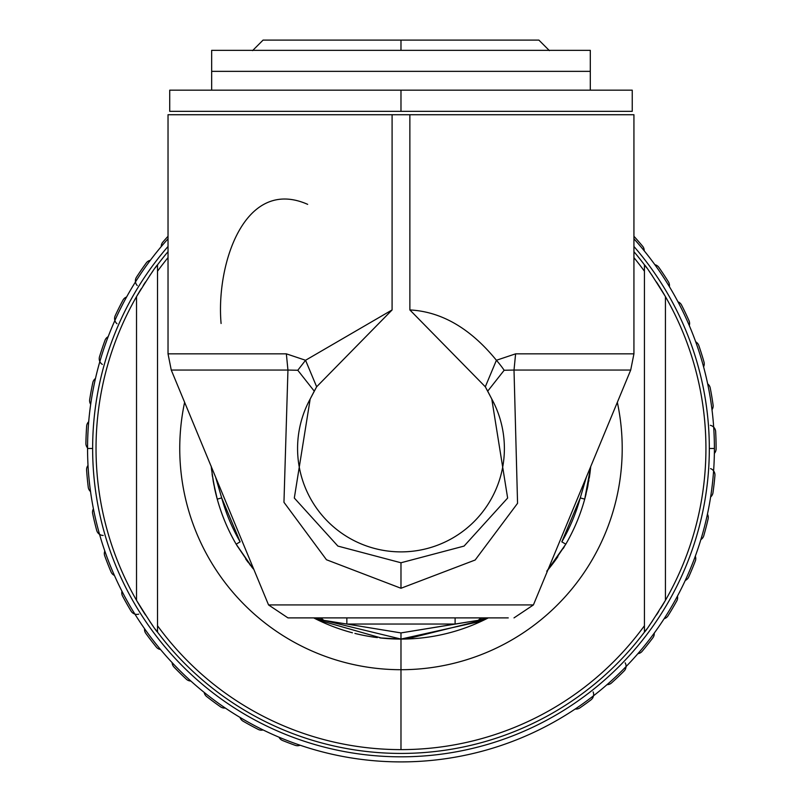 <?xml version="1.0" encoding="UTF-8"?>
<svg xmlns="http://www.w3.org/2000/svg" width="802" height="802" viewBox="0 0 802 802"><rect width="100%" height="100%" fill="white"/><g stroke="black" fill="none" stroke-linecap="round" stroke-linejoin="round"><path stroke-width="1.2" d="M611.525 682.933A315.116 315.116 0 0 0 624.086 671.013A6.777 6.777 0 0 0 626.061 666.592A6.777 6.777 -79.5 0 1 624.086 671.013A315.116 315.116 0 0 1 611.525 682.933A6.777 6.777 0 0 1 607.014 684.667A6.777 6.777 0 0 0 611.525 682.933M579.906 707.865A315.116 315.116 0 0 0 590.944 699.895A6.777 6.777 0 0 0 593.51 695.795A6.777 6.777 -70.8 0 1 590.944 699.895A315.116 315.116 0 0 1 579.906 707.865A6.777 6.777 146.8 0 1 575.445 709.038A63.699 63.699 0 0 0 575.204 709.018A63.699 63.699 0 0 1 575.445 709.038A6.777 6.777 0 0 0 579.906 707.865A6.777 6.777 146.8 0 1 575.445 709.038A6.777 6.777 0 0 0 579.906 707.865M642.111 651.344A315.116 315.116 0 0 0 652.888 637.791A315.116 315.116 0 0 1 642.111 651.344A6.777 6.777 0 0 1 637.881 653.69M667.996 615.816A315.116 315.116 0 0 0 676.788 600.888A6.777 6.777 0 0 0 677.459 596.097A6.777 6.777 -95.6 0 1 676.788 600.888A315.116 315.116 0 0 1 667.996 615.816A6.777 6.777 0 0 1 664.136 618.723M688.687 577.019A315.116 315.116 0 0 0 695.314 561.019A6.777 6.777 0 0 0 695.314 556.187A6.777 6.777 -103.6 0 1 695.314 561.019A315.116 315.116 0 0 1 688.687 577.019A6.777 6.777 0 0 1 685.269 580.447M703.775 535.726A315.116 315.116 0 0 0 708.106 518.964A315.116 315.116 0 0 1 703.775 535.726A6.777 6.777 0 0 1 700.868 539.596A6.777 6.777 0 0 0 703.775 535.726M712.968 492.739A315.116 315.116 0 0 0 714.933 475.536A6.777 6.777 0 0 0 713.6 470.884A6.777 6.777 -119.6 0 1 714.933 475.536A315.116 315.116 0 0 1 712.968 492.739A6.777 6.777 0 0 1 710.883 496.749L710.622 496.969A6.777 6.777 0 0 0 712.968 492.739A6.777 6.777 0 0 1 710.622 496.969M716.096 448.889A315.116 315.116 0 0 0 715.645 431.576A6.777 6.777 0 0 0 713.67 427.155A6.777 6.777 -127.6 0 1 715.645 431.576A315.116 315.116 0 0 1 716.096 448.889A6.777 6.777 0 0 1 714.361 453.411M713.088 405.03A315.116 315.116 0 0 0 710.231 387.947A6.777 6.777 0 0 0 707.665 383.847A6.777 6.777 -135.6 0 1 710.231 387.947A315.116 315.116 0 0 1 713.088 405.03A6.777 6.777 0 0 1 711.996 409.742A6.777 6.777 0 0 0 713.088 405.03M703.996 362.013A315.116 315.116 0 0 0 698.793 345.502A315.116 315.116 0 0 1 703.996 362.013A6.777 6.777 0 0 1 703.585 366.835A6.777 6.777 0 0 0 703.996 362.013M689.018 320.69A315.116 315.116 0 0 0 681.56 305.051A6.777 6.777 0 0 0 677.971 301.813A6.777 6.777 -151.6 0 1 681.56 305.051A315.116 315.116 0 0 1 689.018 320.69A6.777 6.777 0 0 1 689.269 325.512M668.427 281.843A315.116 315.116 0 0 0 658.873 267.397A6.777 6.777 0 0 0 654.863 264.69A6.777 6.777 -159.6 0 1 658.873 267.397A315.116 315.116 0 0 1 668.427 281.843A6.777 6.777 0 0 1 669.349 286.595A6.777 6.777 0 0 0 668.427 281.843M642.633 246.244A315.116 315.116 0 0 0 633.931 236.269A315.116 315.116 0 0 1 642.633 246.244A6.777 6.777 0 0 1 644.207 250.815A6.777 6.777 0 0 0 642.633 246.244M168.029 236.269A315.116 315.116 0 0 0 162.886 242.054A6.777 6.777 0 0 0 161.232 246.605A6.777 6.777 96.4 0 1 162.886 242.054A315.116 315.116 0 0 1 168.029 236.269M146.285 262.926A315.116 315.116 0 0 0 136.48 277.201A315.116 315.116 0 0 1 146.285 262.926A6.777 6.777 0 0 1 150.345 260.289M122.947 300.179A315.116 315.116 0 0 0 115.217 315.677A6.777 6.777 0 0 0 114.876 320.499A6.777 6.777 80.6 0 1 115.217 315.677A315.116 315.116 0 0 1 122.947 300.179A6.777 6.777 0 0 1 126.596 297.001A6.777 6.777 0 0 0 122.947 300.179M105.012 340.319A315.116 315.116 0 0 0 99.518 356.74A315.116 315.116 0 0 1 105.012 340.319A6.777 6.777 0 0 1 108.18 336.67A6.777 6.777 0 0 0 105.012 340.319M92.831 382.564A315.116 315.116 0 0 0 89.684 399.586A6.777 6.777 0 0 0 90.686 404.318A6.777 6.777 64.5 0 1 89.684 399.586A315.116 315.116 0 0 1 92.831 382.564A6.777 6.777 0 0 1 95.468 378.504M86.656 426.093A315.116 315.116 0 0 0 85.904 443.386A6.777 6.777 0 0 0 87.558 447.937A6.777 6.777 56.4 0 1 85.904 443.386A315.116 315.116 0 0 1 86.656 426.093A6.777 6.777 0 0 1 88.701 421.702A6.777 6.777 0 0 0 86.656 426.093M86.606 470.052A315.116 315.116 0 0 0 88.26 487.285A6.777 6.777 0 0 0 90.536 491.566A6.777 6.777 48.7 0 1 88.26 487.285A315.116 315.116 0 0 1 86.606 470.052A6.777 6.777 0 0 1 88.019 465.421A6.777 6.777 0 0 0 86.606 470.052M92.661 513.591A315.116 315.116 0 0 0 96.711 530.433A315.116 315.116 0 0 1 92.661 513.591A6.777 6.777 0 0 1 93.423 508.819A6.777 6.777 0 0 0 92.661 513.591M104.731 555.866A315.116 315.116 0 0 0 111.077 571.986A315.116 315.116 0 0 1 104.731 555.866A6.777 6.777 0 0 1 104.811 551.034M122.556 596.056A315.116 315.116 0 0 0 131.087 611.124A6.777 6.777 0 0 0 134.896 614.101A6.777 6.777 24.4 0 1 131.087 611.124A315.116 315.116 0 0 1 122.556 596.056A6.777 6.777 0 0 1 121.964 591.254A6.777 6.777 0 0 0 122.556 596.056M145.804 633.369A315.116 315.116 0 0 0 156.35 647.104A6.777 6.777 0 0 0 160.54 649.53A6.777 6.777 16.7 0 1 156.35 647.104A315.116 315.116 0 0 1 145.804 633.369A6.777 6.777 0 0 1 144.55 628.698M174.024 667.084A315.116 315.116 0 0 0 186.375 679.224A315.116 315.116 0 0 1 174.024 667.084A6.777 6.777 0 0 1 172.129 662.632A6.777 6.777 0 0 0 174.024 667.084M206.655 696.537A315.116 315.116 0 0 0 220.57 706.843A315.116 315.116 0 0 1 206.655 696.537A6.777 6.777 0 0 1 204.159 692.397A6.777 6.777 0 0 0 206.655 696.537M243.066 721.168A315.116 315.116 0 0 0 258.284 729.439A6.777 6.777 0 0 0 263.096 729.94A6.777 6.777 -7.6 0 1 258.284 729.439A315.116 315.116 0 0 1 243.066 721.168A6.777 6.777 0 0 1 240.019 717.409A6.777 6.777 0 0 0 243.066 721.168M282.555 740.497A315.116 315.116 0 0 0 295.276 745.339A6.777 6.777 0 0 0 299.898 745.309A6.777 6.777 0 0 1 295.276 745.339A315.116 315.116 0 0 1 282.555 740.497A6.777 6.777 0 0 1 279.016 737.198M593.129 691.915A6.777 6.777 -70.8 0 1 592.387 698.412M625.149 662.813A6.777 6.777 -79.5 0 1 625.299 669.359M640.557 652.698A6.777 6.777 0 0 1 638.242 653.63M652.888 637.791A6.777 6.777 0 0 0 654.221 633.139A6.777 6.777 -87.6 0 1 653.861 635.986M666.652 617.37A6.777 6.777 0 0 1 664.497 618.613M676.788 600.888A6.777 6.777 0 0 0 677.459 596.097A6.777 6.777 -95.6 0 1 677.489 598.964M687.575 578.753A6.777 6.777 0 0 1 685.61 580.277M695.314 561.019A6.777 6.777 0 0 0 695.314 556.187A6.777 6.777 -103.6 0 1 695.745 559.024M702.913 537.601A6.777 6.777 0 0 1 701.179 539.385M708.106 518.964A6.777 6.777 0 0 0 707.434 514.172A6.777 6.777 -111.6 0 1 708.266 516.919M710.542 468.599A6.777 6.777 -119.6 0 1 714.793 473.491M715.775 450.924A6.777 6.777 0 0 1 714.602 453.12M710.341 425.321A6.777 6.777 -127.6 0 1 715.224 429.571M713.058 407.085A6.777 6.777 0 0 1 712.196 409.421M710.231 387.947A6.777 6.777 0 0 0 707.665 383.847A6.777 6.777 -135.6 0 1 709.529 386.023M698.793 345.502A6.777 6.777 0 0 0 695.685 341.792A6.777 6.777 -143.6 0 1 697.84 343.687M689.56 322.675A6.777 6.777 0 0 1 689.379 325.151M681.56 305.051A6.777 6.777 0 0 0 677.971 301.813A6.777 6.777 -151.6 0 1 680.367 303.387M658.873 267.397A6.777 6.777 0 0 0 654.863 264.69A6.777 6.777 -159.6 0 1 657.45 265.923M162.886 242.054A6.777 6.777 0 0 0 161.232 246.605A6.777 6.777 96.4 0 1 161.793 243.788M147.738 261.472A6.777 6.777 0 0 1 149.974 260.379M137.222 285.522A6.777 6.777 88.4 0 1 135.638 279.066M116.982 323.707A6.777 6.777 80.6 0 1 114.646 317.642M102.345 364.419A6.777 6.777 72.4 0 1 99.217 358.765M93.563 380.639A6.777 6.777 0 0 1 95.167 378.734M89.684 399.586A6.777 6.777 0 0 0 90.686 404.318A6.777 6.777 64.5 0 1 89.674 401.642M85.904 443.386A6.777 6.777 0 0 0 87.558 447.937A6.777 6.777 56.4 0 1 86.185 445.421M88.26 487.285A6.777 6.777 0 0 0 90.536 491.566A6.777 6.777 48.7 0 1 88.821 489.27M92.551 511.536A6.777 6.777 0 0 1 93.393 508.869M103.177 535.445A6.777 6.777 40.4 0 1 97.533 532.307M104.33 553.851A6.777 6.777 0 0 1 104.681 551.385M138.746 614.142A6.777 6.777 24.4 0 1 132.4 612.698M144.861 631.535A6.777 6.777 0 0 1 144.52 629.069M156.35 647.104A6.777 6.777 0 0 0 160.54 649.53A6.777 6.777 16.7 0 1 157.874 648.487M186.375 679.224A6.777 6.777 0 0 0 190.856 681.028A6.777 6.777 8.4 0 1 188.069 680.377M220.57 706.843A6.777 6.777 0 0 0 225.272 708.016A6.777 6.777 1.1 0 1 222.435 707.755M263.096 729.94A6.777 6.777 0 0 1 258.284 729.439M134.896 614.101A6.777 6.777 0 0 1 131.087 611.124M114.435 575.465A6.777 6.777 0 0 1 111.077 571.986M99.548 534.343A6.777 6.777 0 0 1 96.711 530.433M99.849 361.562A6.777 6.777 0 0 1 99.518 356.74M114.876 320.499A6.777 6.777 0 0 1 115.217 315.677M135.468 281.933A6.777 6.777 0 0 1 136.48 277.201M713.67 427.155A6.777 6.777 0 0 1 715.645 431.576M713.6 470.884A6.777 6.777 0 0 1 714.933 475.536M626.061 666.592A6.777 6.777 0 0 1 624.086 671.013M593.51 695.795A6.777 6.777 0 0 1 590.944 699.895M709.319 448.478A308.339 308.339 0 0 0 633.931 246.465A308.339 308.339 0 0 1 709.319 448.478L714.402 448.478A313.422 313.422 0 0 0 633.931 238.795A313.422 313.422 0 0 1 714.402 448.478L709.319 448.478A308.339 308.339 0 0 1 400.98 756.817A308.339 308.339 0 0 1 92.641 448.478L87.558 448.478A313.422 313.422 0 0 0 400.98 761.9A313.422 313.422 0 0 0 714.402 448.478A313.422 313.422 0 0 1 400.98 761.9A313.422 313.422 0 0 1 168.029 238.795A313.422 313.422 0 0 0 87.558 448.478L92.641 448.478A308.339 308.339 0 0 0 400.98 756.817A308.339 308.339 0 0 0 709.319 448.478M168.029 246.465A308.339 308.339 0 0 0 92.641 448.478A308.339 308.339 0 0 1 168.029 246.465M371.747 755.424L368.589 755.113L371.747 755.424M508.257 617.891L288.098 617.891L508.257 617.891M334.444 617.891L340.329 617.891M478.453 617.891L479.315 617.891M478.744 617.901L483.045 617.891A21.012 10.145 -90 0 0 478.303 620.327L400.98 632.918L400.98 639.074L400.98 632.918L346.855 624.046L455.105 624.046L400.98 632.918L346.855 624.046L346.855 617.891L346.855 624.046L323.657 620.327A21.012 10.145 90 0 0 319.226 617.901M319.166 617.891L322.404 617.891M327.998 617.891L337.792 617.891M314.404 617.891L323.657 620.327L346.855 624.046L455.105 624.046L455.105 617.891L455.105 624.046L478.303 620.327L487.556 617.891M461.561 617.891L464.398 617.891M486.042 619.034L488.298 617.891A190.595 190.595 0 0 1 400.98 639.074L406.574 638.993L485.18 619.465M546.763 571.245L565.811 544.167A190.595 190.595 0 0 0 584.718 499.135L590.713 466.604A190.595 190.595 0 0 1 589.28 477.952M316.65 619.405L313.662 617.891A190.595 190.595 0 0 0 352.419 632.788A190.595 190.595 0 0 1 313.662 617.891L400.98 639.074L400.98 669.71L400.98 639.074L481.852 621.069M400.98 669.71A221.232 221.232 0 0 0 617.339 402.313A221.232 221.232 0 0 1 400.98 669.71L400.98 749.629L400.98 669.71A221.232 221.232 0 0 1 184.62 402.313A221.232 221.232 0 0 0 400.98 669.71M588.909 480.238A190.595 190.595 0 0 1 588.708 481.38M587.926 485.601A190.595 190.595 0 0 1 587.114 489.471M584.718 499.135A190.595 190.595 0 0 1 565.811 544.167L561.821 541.851A185.984 185.984 0 0 0 580.267 497.902L586.362 477.11L580.267 497.902L584.718 499.135A190.595 190.595 0 0 1 565.811 544.167L561.821 541.851A185.984 185.984 0 0 0 580.267 497.902L561.821 541.851L580.267 497.902L584.718 499.135L587.776 486.343L590.703 466.664M564.257 546.794A190.595 190.595 0 0 1 563.174 548.568M557.871 556.698A190.595 190.595 0 0 1 547.956 569.821L549.982 567.335M644.427 625.74L644.427 632.126A304.95 304.95 0 0 1 157.523 632.126L157.523 625.74A301.151 301.151 0 0 0 644.427 625.74L644.427 632.126C645.881 631.104 652.888 620.507 665.439 600.317L665.439 296.64C652.888 276.449 645.881 265.853 644.427 264.83L644.427 271.216L644.427 264.83A304.95 304.95 0 0 0 633.931 251.678A304.95 304.95 0 0 1 644.427 264.83L644.427 271.216A301.151 301.151 0 0 0 633.931 257.622A301.151 301.151 0 0 1 644.427 271.216L644.427 625.74A301.151 301.151 0 0 1 157.523 625.74L157.523 271.216A301.151 301.151 0 0 1 168.029 257.622A301.151 301.151 0 0 0 157.523 271.216L157.523 264.83A304.95 304.95 0 0 1 168.029 251.678A304.95 304.95 0 0 0 157.523 264.83C156.079 265.853 149.072 276.449 136.52 296.64A304.95 304.95 0 0 1 141.182 288.79M317.582 619.856L381.471 638.071L400.98 639.074A190.595 190.595 0 0 1 380.519 637.971A190.595 190.595 0 0 0 400.98 639.074L407.135 638.973M377.331 637.6A190.595 190.595 0 0 1 354.915 633.42A190.595 190.595 0 0 0 377.331 637.6M248.179 562.392A190.595 190.595 0 0 1 245.693 558.984A190.595 190.595 0 0 0 248.179 562.392M211.247 466.604A190.595 190.595 0 0 0 211.648 470.343A190.595 190.595 0 0 1 211.247 466.604L213.292 481.621L217.242 499.135L221.693 497.902L240.139 541.851L236.149 544.167A190.595 190.595 0 0 1 217.242 499.135L221.693 497.902A185.984 185.984 0 0 0 240.139 541.851A185.984 185.984 0 0 1 221.693 497.902L240.139 541.851L236.149 544.167A190.595 190.595 0 0 1 214.435 487.566A190.595 190.595 0 0 0 236.149 544.167L253.161 568.798M212.48 476.639A190.595 190.595 0 0 1 212.109 474.062A190.595 190.595 0 0 0 212.48 476.639M217.242 499.135A190.595 190.595 0 0 0 235.407 542.884M307.667 204.35C244.51 176.4 215.858 264.58 221.091 323.497M633.931 353.842L515.606 353.842L496.408 360.268C470.453 328.419 441.611 311.637 409.872 309.933L409.862 114.726L633.931 114.726L633.931 353.842L630.703 370.053L514.012 370.053L515.606 353.842L633.931 353.842M287.958 617.891L268.55 604.929L171.257 370.053L287.948 370.053L171.257 370.053L168.029 353.842L168.029 114.726L392.098 114.726L392.088 309.933L305.552 360.268L286.354 353.842L168.029 353.842L286.354 353.842L287.948 370.053L283.958 502.303L326.464 559.746L400.98 588.267L475.175 560.007L517.561 503.315L514.012 370.053L630.703 370.053L533.41 604.929L268.55 604.929L533.41 604.929L514.002 617.891M221.693 497.902L215.598 477.11L221.693 497.902M236.149 544.167L252.199 567.605M287.948 370.053L297.793 370.263L305.552 360.268L286.354 353.842L287.948 370.053L297.793 370.263L314.264 391.155L310.184 398.995L294.314 498.032L337.883 546.082L400.98 562.763L400.98 588.267L326.464 559.746L283.958 502.303L287.948 370.053M409.872 309.953L485.31 386.785L491.776 398.995A103.408 103.408 0 0 1 400.98 551.886A103.408 103.408 0 0 1 310.184 398.995L316.65 386.785L392.088 309.953M392.098 309.923L316.65 386.785L305.552 360.268L297.793 370.263L314.264 391.155L316.65 386.785L305.552 360.268L392.088 309.933L392.098 114.726L409.862 114.726L409.872 309.933C441.611 311.637 470.453 328.419 496.408 360.268L485.31 386.785L409.862 309.923M496.408 360.268L485.31 386.785L487.696 391.155L504.167 370.263A42.356 12.551 -136.3 0 0 496.408 360.268A42.356 12.551 43.7 0 1 504.167 370.263L514.012 370.053L515.606 353.842L496.408 360.268M400.98 588.267L400.98 562.763L464.077 546.082L507.636 498.042L491.776 398.995L487.696 391.155L504.167 370.263L514.012 370.053L517.561 503.315L475.175 560.007L400.98 588.267M491.776 398.995L507.636 498.042L464.077 546.082L400.98 562.763L337.883 546.082L294.314 498.032L310.184 398.995A103.408 103.408 0 0 0 400.98 551.886A103.408 103.408 0 0 0 491.776 398.995M549.871 567.465L565.811 544.167M644.427 588.698L644.427 308.419M145.513 615.014A304.95 304.95 0 0 1 136.52 600.317C149.072 620.507 156.079 631.104 157.523 632.126A304.95 304.95 0 0 0 644.427 632.126C645.881 631.104 652.888 620.507 665.439 600.317A304.95 304.95 0 0 0 665.439 296.64A304.95 304.95 0 0 1 665.439 600.317L665.439 296.64C652.888 276.449 645.881 265.853 644.427 264.83L644.427 271.216M644.948 265.522A304.95 304.95 0 0 1 646.612 267.768M649.209 271.337A304.95 304.95 0 0 1 652.547 276.119M656.447 281.943A304.95 304.95 0 0 1 665.439 296.64M665.439 600.317A304.95 304.95 0 0 1 660.778 608.167M658.733 611.455A304.95 304.95 0 0 1 656.447 615.014M652.547 620.838A304.95 304.95 0 0 1 649.209 625.62M646.612 629.189A304.95 304.95 0 0 1 644.948 631.435M157.012 631.435A304.95 304.95 0 0 1 155.337 629.189M152.751 625.62A304.95 304.95 0 0 1 149.413 620.838M143.227 285.502A304.95 304.95 0 0 1 145.513 281.943M149.413 276.119A304.95 304.95 0 0 1 152.751 271.337M155.337 267.768A304.95 304.95 0 0 1 157.012 265.522M157.523 271.216L157.523 264.83C156.079 265.853 149.072 276.449 136.52 296.64A304.95 304.95 0 0 0 136.52 600.317C149.072 620.507 156.079 631.104 157.523 632.126L157.523 625.74M157.523 308.259L157.523 588.538M136.52 296.64L136.52 600.317A304.95 304.95 0 0 1 136.52 296.64L136.52 600.317M211.658 90.165L211.658 50.346L211.658 71.358L590.302 71.358L590.302 50.346L590.302 90.165L211.658 90.165L211.658 71.358L590.302 71.358L590.302 90.165L400.98 90.165L632.237 90.165L632.237 111.338L400.98 111.338L400.98 90.165L400.98 111.338L169.723 111.338L169.723 90.165L400.98 90.165M211.658 50.346L590.302 50.346L211.658 50.346M252.57 50.606L263.076 40.1L400.98 40.1L400.98 50.346L400.98 40.1L263.076 40.1L538.884 40.1L549.39 50.606M318.915 617.891L323.036 617.891M341.341 617.891L338.795 617.891M460.358 617.891L463.476 617.891M584.909 498.453L586.041 494.082M590.483 468.829L587.445 487.947M216.63 496.849L213.653 483.636M211.207 466.152C212.36 476.097 214.144 486.263 216.57 496.628M236.831 545.33L250.455 565.39M565.6 544.528L551.606 565.27M313.662 617.891L400.98 639.074L379.807 637.891"/></g></svg>
